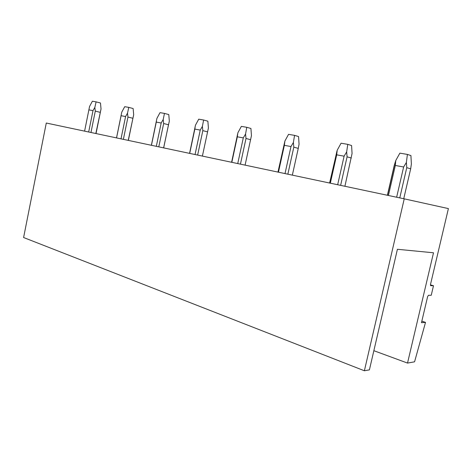 <?xml version="1.0" encoding="UTF-8"?>
<svg xmlns="http://www.w3.org/2000/svg" width="472" height="472" viewBox="0 0 472 472"><rect width="100%" height="100%" fill="white"/><g stroke="black" fill="none" stroke-linecap="round" stroke-linejoin="round"><path stroke-width="0.71" d="M433.491 285.737L431.243 295.254L428.476 295.289L427.638 296.575L421.466 322.712L425.52 322.376L414.569 361.817L407.525 363.074L433.508 252.785L397.412 249.281L369.405 369.871L364.384 370.768L23.6 237.528L46.285 123.027L404.238 198.836L448.4 208.594L430.505 284.421L430.623 285.672L433.491 285.737L430.434 284.864M407.525 363.074L373.859 350.696M404.238 198.836L364.384 370.768M425.52 322.376L421.832 321.184M410.669 168.834L406.764 167.672L406.386 162.451L407.401 154.421L410.923 155.583L411.372 164.002L410.669 168.834L403.737 198.73M407.401 154.421L399.867 153.146L395.748 160.574L395.324 165.477L388.415 195.485M406.386 162.451L403.631 166.982L395.324 165.477M406.764 167.672L399.772 197.892M403.631 166.982L396.645 197.231M387.382 195.266L394.256 165.401L395.748 160.574M351.298 158.026L347.079 156.834L346.666 151.901L347.77 144.349L351.581 145.535L352.065 153.488L344.908 186.269M347.77 144.349L341.067 143.217L337.203 150.232L336.707 154.84L330.335 183.183M346.666 151.901L344.1 156.179L336.707 154.84M347.079 156.834L340.637 185.366M344.1 156.179L337.663 184.735M329.603 183.03L337.203 150.232M299.059 144.196L298.263 148.379L293.814 147.164L293.389 142.491L294.558 135.364L298.57 136.555L299.053 144.208M294.558 135.364L288.551 134.355L284.911 140.992L278.085 172.121M293.389 142.491L290.982 146.544L284.362 145.341L284.876 141.228M293.814 147.164L287.849 174.186M290.982 146.544L285.017 173.59M298.263 148.379L292.345 175.142M277.967 172.091L284.911 140.992M284.362 145.341L278.456 172.197M250.608 139.7L246 138.479L245.558 134.042L246.767 127.298L250.927 128.484L251.446 135.647L245.092 165.129M246.767 127.298L241.357 126.384L237.923 132.691L231.599 162.274M245.558 134.042L243.292 137.889L237.327 136.809L237.729 133.818M246 138.479L240.443 164.15M243.292 137.889L237.74 163.572M237.015 136.85L237.923 132.691M237.327 136.809L231.829 162.321M207.544 131.865L202.83 130.644L202.382 126.413L203.621 120.012L207.881 121.192L208.406 128.018L202.394 156.09M203.621 120.012L198.724 119.186L195.467 125.192L189.567 153.37M202.382 126.413L200.24 130.077L194.842 129.098L195.131 127.039M202.83 130.644L197.638 155.082M200.24 130.077L195.054 154.533M194.842 129.098L189.697 153.4M168.445 124.75L163.66 123.528L163.206 119.493L164.468 113.404L168.787 114.572L169.324 121.092L163.613 147.872M164.468 113.404L160.008 112.649L156.916 118.383L151.37 145.282M163.206 119.493L161.176 122.991L156.267 122.1L156.456 120.814M163.66 123.528L158.793 146.851M161.176 122.991L156.315 146.326M156.267 122.1L151.441 145.299M132.791 118.26L127.965 117.05L127.505 113.186L128.779 107.38L133.133 108.536L133.676 114.767L128.236 140.385M128.779 107.38L124.708 106.69L121.758 112.171L116.519 137.901M127.505 113.186L125.581 116.531L121.092 115.717L121.192 115.079M127.965 117.05L123.381 139.352M125.581 116.531L121.003 138.851M133.08 117.487L133.676 114.767M121.092 115.717L116.549 137.907M100.135 112.318L95.291 111.115L94.837 107.415L96.111 101.864L100.489 103.002L101.026 108.979L95.834 133.517M96.111 101.864L92.376 101.232L89.562 106.483L84.594 131.139L88.901 109.775M94.837 107.415L93.002 110.619L88.889 109.87M95.291 111.115L90.966 132.49M93.002 110.619L88.677 132.007M96.028 133.558L101.026 108.979M395.04 162.728L387.541 195.302M336.949 151.075L329.757 183.065M168.699 123.811L163.666 147.883M133.08 117.481L128.36 140.408"/></g></svg>
